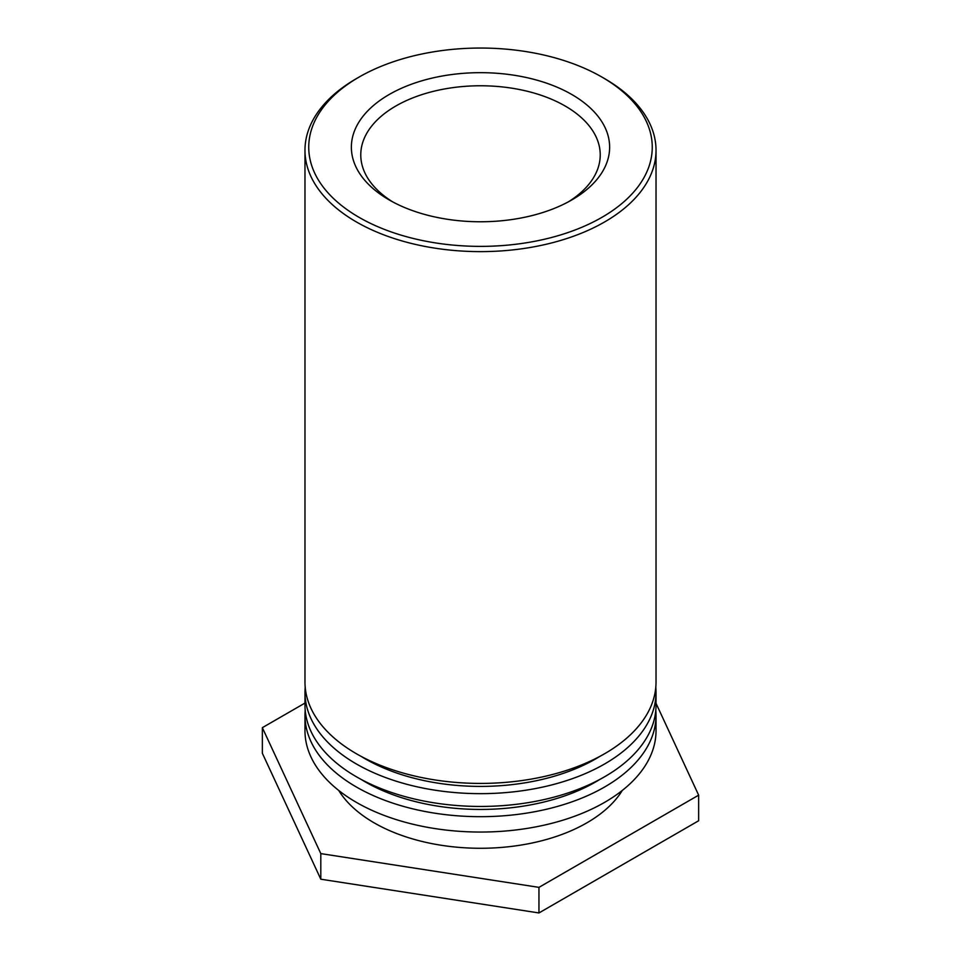 <?xml version="1.0" encoding="UTF-8"?>
<svg xmlns="http://www.w3.org/2000/svg" width="961" height="961" viewBox="0 0 961 961"><rect width="100%" height="100%" fill="white"/><g stroke="black" fill="none" stroke-linecap="round" stroke-linejoin="round"><path stroke-width="1.44" d="M359.042 217.33A171.755 99.163 180 0 1 359.042 77.096A171.755 99.163 180 0 1 601.958 77.096A171.755 99.163 180 0 1 601.946 217.33A171.755 99.163 180 0 1 359.042 217.33M359.042 77.096L356.387 78.634A175.527 101.337 0 0 0 304.973 150.288A175.527 101.337 0 0 0 356.387 221.943A175.527 101.337 0 0 0 547.674 243.914A175.527 101.337 0 0 0 656.027 150.288A175.527 101.337 0 0 0 604.613 78.634L601.958 77.096M389.193 199.936A129.134 74.55 0 0 0 571.807 199.936A129.134 74.55 0 0 0 571.807 94.502A129.134 74.55 0 0 0 389.193 94.502A129.134 74.55 0 0 0 389.193 199.936L389.193 199.936M304.973 150.288L304.973 682.082A175.527 101.337 0 0 0 480.5 783.419A175.527 101.337 0 0 0 656.027 682.082L656.027 150.288M392.641 201.846A119.729 69.12 180 0 1 360.771 154.889A119.729 69.12 180 0 1 434.684 91.031A119.729 69.12 180 0 1 565.164 106.01A119.729 69.12 180 0 1 600.229 154.889A119.729 69.12 180 0 1 568.359 201.846M600.012 756.295A162.986 94.094 180 0 1 360.988 756.295M655.798 687.199A175.527 101.337 180 0 1 656.027 692.316A175.527 101.337 180 0 1 480.5 793.654A175.527 101.337 180 0 1 304.973 692.316A175.527 101.337 180 0 1 305.202 687.199M304.973 692.316L304.973 705.11A175.527 101.337 0 0 0 480.5 806.447A175.527 101.337 0 0 0 656.027 705.11L656.027 692.316M600.012 779.323A162.986 94.094 180 0 1 360.988 779.323M655.798 710.227A175.527 101.337 180 0 1 656.027 715.344A175.527 101.337 180 0 1 480.5 816.682A175.527 101.337 180 0 1 304.973 715.344A175.527 101.337 180 0 1 305.202 710.227M304.973 715.344L304.973 730.708A175.527 101.337 0 0 0 480.5 832.046A175.527 101.337 0 0 0 656.027 730.708L656.027 715.344M622.308 790.422A150.445 86.862 180 0 1 480.5 848.275A150.445 86.862 180 0 1 338.692 790.422M656.027 703.332L698.647 795.155L538.953 887.363L320.806 853.608L262.353 727.669L304.973 703.068M262.353 727.669L262.353 753.256L320.806 879.207L538.953 912.95L538.953 887.363M538.953 912.95L698.647 820.754L698.647 795.155M320.806 879.207L320.806 853.608"/></g></svg>
